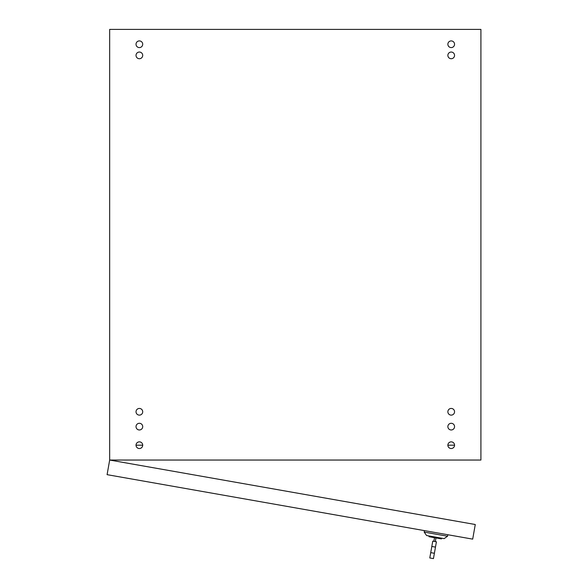 <?xml version="1.0" encoding="UTF-8"?>
<svg xmlns="http://www.w3.org/2000/svg" width="588" height="588" viewBox="0 0 588 588"><rect width="100%" height="100%" fill="white"/><g stroke="black" fill="none" stroke-linecap="round" stroke-linejoin="round"><path stroke-width="0.88" d="M136.026 55.39A3.344 3.344 0 0 1 141.039 52.494A3.344 3.344 0 0 1 141.039 58.278A3.344 3.344 0 0 1 136.026 55.39M136.026 426.631A3.344 3.344 0 0 1 141.039 423.735A3.344 3.344 0 0 1 141.039 429.527A3.344 3.344 0 0 1 136.026 426.631M454.473 445.932A3.344 3.344 0 0 0 454.208 445.19L454.553 445.19M447.872 445.19A3.344 3.344 0 0 1 452.885 442.301A3.344 3.344 0 0 1 452.885 448.085A3.344 3.344 0 0 1 447.872 445.19L448.218 445.19A3.344 3.344 0 0 0 447.953 445.932M447.872 411.784A3.344 3.344 0 0 1 452.885 408.888A3.344 3.344 0 0 1 452.885 414.672A3.344 3.344 0 0 1 447.872 411.784M447.872 44.247A3.344 3.344 0 0 1 452.885 41.358A3.344 3.344 0 0 1 452.885 47.143A3.344 3.344 0 0 1 447.872 44.247M447.872 55.39A3.344 3.344 0 0 1 452.885 52.494A3.344 3.344 0 0 1 452.885 58.278A3.344 3.344 0 0 1 447.872 55.39M447.872 426.631A3.344 3.344 0 0 1 452.885 423.735A3.344 3.344 0 0 1 452.885 429.527A3.344 3.344 0 0 1 447.872 426.631M142.627 445.932A3.344 3.344 0 0 0 142.362 445.19L142.708 445.19M136.026 445.19A3.344 3.344 0 0 1 141.039 442.301A3.344 3.344 0 0 1 141.039 448.085A3.344 3.344 0 0 1 136.026 445.19L136.372 445.19A3.344 3.344 0 0 0 136.107 445.932M136.026 411.784A3.344 3.344 0 0 1 141.039 408.888A3.344 3.344 0 0 1 141.039 414.672A3.344 3.344 0 0 1 136.026 411.784M136.026 44.247A3.344 3.344 0 0 1 141.039 41.358A3.344 3.344 0 0 1 141.039 47.143A3.344 3.344 0 0 1 136.026 44.247M109.669 29.4L109.669 460.044L480.91 460.044L480.91 29.4L109.669 29.4M142.362 445.19L136.372 445.19M454.208 445.19L448.218 445.19M472.693 539.13L107.089 474.663L109.669 460.044L475.273 524.511L472.693 539.13M441.573 538.167L441.448 538.902L429.012 536.704L429.144 535.977M435.958 537.932L435.318 541.592L433.856 541.327L434.495 537.675M435.318 541.592L436.414 541.783L435.473 547.105L431.82 546.458L432.753 541.136L433.856 541.327M430.732 552.632L434.385 553.279L433.444 558.6L429.791 557.953L431.82 546.458M434.385 553.279L435.473 547.105M447.571 536.212L444.131 538.623L426.587 535.528L424.176 532.089L447.571 536.212L447.828 534.749M424.176 532.089L424.433 530.626"/></g></svg>
